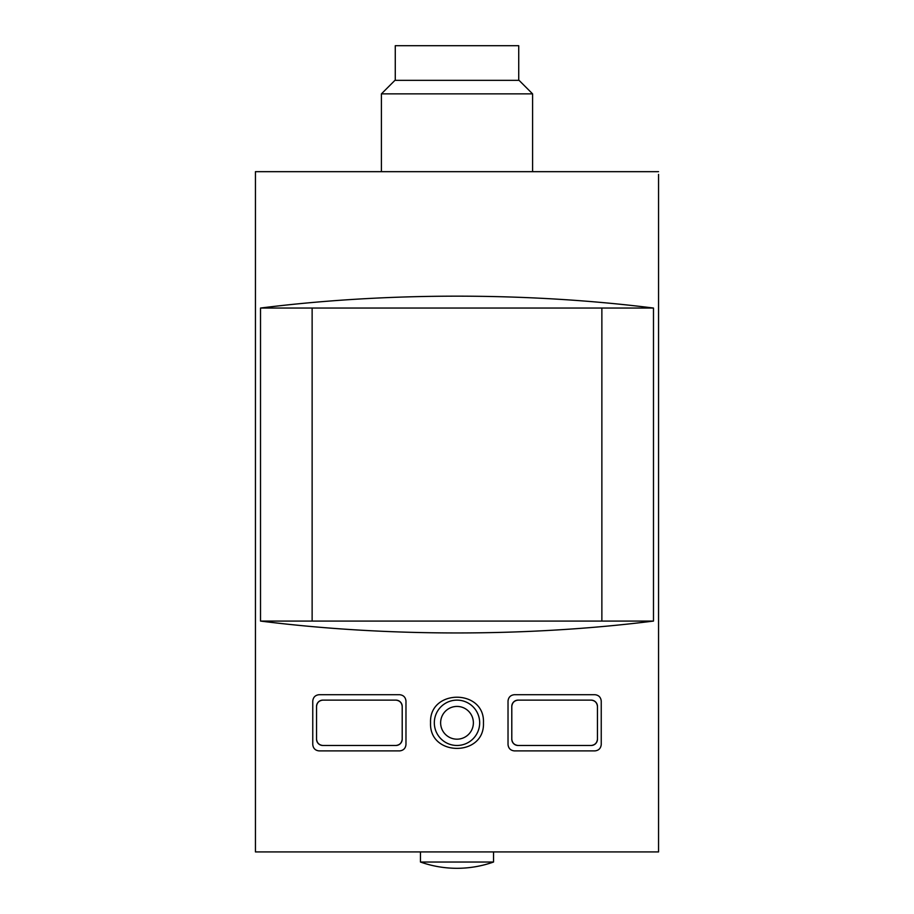 <?xml version="1.0" encoding="UTF-8"?>
<svg xmlns="http://www.w3.org/2000/svg" width="914" height="914" viewBox="0 0 914 914"><rect width="100%" height="100%" fill="white"/><g stroke="black" fill="none" stroke-linecap="round" stroke-linejoin="round"><path stroke-width="1.37" d="M658.56 171.672L255.44 171.672L255.44 851.928L658.56 851.928L658.56 174.368M518.101 745.481C514.342 745.047 512.24 742.945 511.794 739.175A6.295 6.295 0 0 0 518.101 745.481L591.164 745.481A6.295 6.295 0 0 0 597.459 739.175C597.002 742.968 594.9 745.059 591.164 745.481M597.459 739.175L597.459 706.431A6.295 6.295 0 0 0 591.164 700.124L518.101 700.124A6.295 6.295 0 0 0 511.794 706.431C512.24 702.66 514.342 700.558 518.101 700.124M322.836 745.481C319.1 745.059 316.998 742.968 316.541 739.175A6.295 6.295 0 0 0 322.836 745.481L395.899 745.481A6.295 6.295 0 0 0 402.206 739.175C401.76 742.945 399.658 745.047 395.899 745.481M402.206 739.175L402.206 706.431A6.295 6.295 0 0 0 395.899 700.124L322.836 700.124A6.295 6.295 0 0 0 316.541 706.431C316.998 702.638 319.1 700.535 322.836 700.124M312.759 701.004L312.759 744.59C313.216 748.383 315.319 750.485 319.055 750.897L399.681 750.897C403.44 750.463 405.542 748.36 405.976 744.59L405.976 701.004C405.542 697.245 403.44 695.143 399.681 694.709L319.055 694.709C315.319 695.12 313.216 697.222 312.759 701.004M514.319 750.897C510.56 750.463 508.458 748.36 508.024 744.59L508.024 701.004C508.458 697.245 510.56 695.143 514.319 694.709L594.945 694.709C598.681 695.12 600.784 697.222 601.241 701.004L601.241 744.59C600.784 748.383 598.681 750.485 594.945 750.897L514.319 750.897M653.487 621.074L653.487 308.041C527.241 292.206 386.759 292.206 260.513 308.041L260.513 621.074C386.759 636.909 527.241 636.909 653.487 621.074L260.513 621.074M430.551 722.803C428.963 756.906 485.003 756.918 483.449 722.814C485.071 688.745 428.986 688.642 430.551 722.803M658.56 272.452L658.56 297.644M653.487 308.041L312.131 308.041L312.131 621.074M312.131 308.041L260.513 308.041M601.869 621.074L601.869 308.041M493.537 862.028L420.463 862.028C432.288 866.198 444.467 868.289 457 868.3A109.6 109.6 0 0 0 493.537 862.028L493.537 851.928M434.321 722.803A22.679 22.679 0 0 1 468.334 703.163A22.679 22.679 0 0 1 468.334 742.442A22.679 22.679 0 0 1 434.321 722.803M511.794 739.175L511.794 706.431M591.164 700.124C594.9 700.535 597.002 702.638 597.459 706.431M316.541 739.175L316.541 706.431M395.899 700.124C399.658 700.558 401.76 702.66 402.206 706.431M381.412 171.672L381.412 93.868L532.588 93.868L532.588 171.672M381.412 93.868L394.939 80.341L519.061 80.341L532.588 93.868M395.271 80.341L395.271 45.7L518.729 45.7L518.729 80.341M440.628 722.803A16.372 16.372 0 0 1 465.192 708.624A16.372 16.372 0 0 1 465.192 736.981A16.372 16.372 0 0 1 440.628 722.803M420.463 851.928L420.463 862.028A109.6 109.6 0 0 0 457 868.3"/></g></svg>
